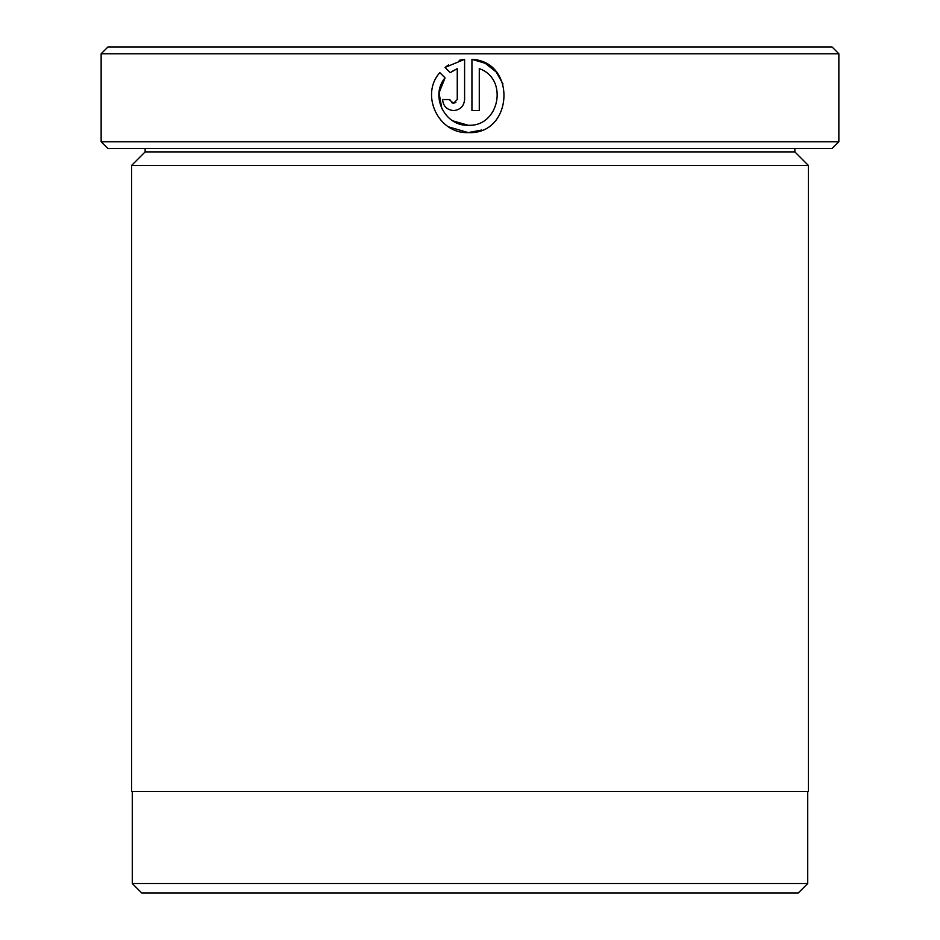 <?xml version="1.0" encoding="UTF-8"?>
<svg xmlns="http://www.w3.org/2000/svg" width="940" height="940" viewBox="0 0 940 940"><rect width="100%" height="100%" fill="white"/><g stroke="black" fill="none" stroke-linecap="round" stroke-linejoin="round"><path stroke-width="1.41" d="M132.281 791.48L132.281 883.53L807.718 883.53L807.718 791.48M441.906 108.829L439.051 92.896L445.066 77.867C429.733 95.704 444.82 126.418 468.273 125.255L452.857 120.884M485.263 63.321L471.939 59.338C516.988 61.547 513.334 134.902 468.273 132.599L481.785 130.014M503.006 83.977L496.32 72.18M496.073 71.886L485.31 63.356M450.002 100.357L453.585 103.224L451.799 102.754M455.877 102.413L453.585 103.224L457.263 99.546L457.263 68.644L450.26 72.674L445.031 67.445L464.595 59.338L464.595 99.546C463.937 106.244 460.259 109.91 453.585 110.567C446.911 109.91 443.234 106.244 442.576 99.546L449.919 99.546M145.136 151.904L794.864 151.904L808.4 165.44L131.6 165.44L145.136 151.904L145.136 148.52M794.864 151.904L794.864 148.52M838.856 141.752L832.088 148.52L107.912 148.52L101.144 141.752L838.856 141.752L838.856 53.768L101.144 53.768L107.912 47L832.088 47L838.856 53.768M448.639 126.9L468.273 132.599C438.545 134.091 419.839 94.799 439.838 72.639L445.066 77.867M479.282 68.644C508.834 78.666 499.399 127.041 468.273 125.255C499.363 127.006 508.857 78.737 479.282 68.644L479.282 110.567L471.939 110.567L471.939 59.338M101.144 141.752L101.144 53.768M807.718 883.53L798.248 893L141.752 893L132.281 883.53M808.4 165.44L808.4 791.48L131.6 791.48L131.6 165.44M451.576 71.71L457.263 68.644M464.595 59.338L459.178 60.301M448.521 64.919L445.031 67.445M442.576 99.546C443.234 106.244 446.911 109.921 453.585 110.567"/></g></svg>
